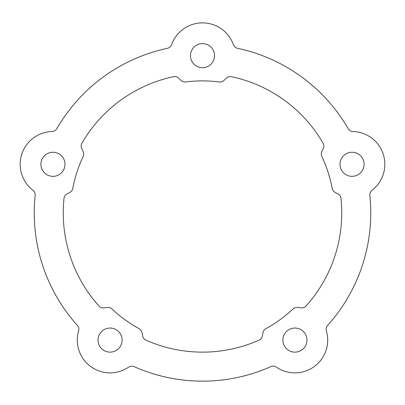<?xml version="1.0" encoding="UTF-8"?>
<svg xmlns="http://www.w3.org/2000/svg" width="405" height="405" viewBox="0 0 405 405"><rect width="100%" height="100%" fill="white"/><g stroke="black" fill="none" stroke-linecap="round" stroke-linejoin="round"><path stroke-width="0.61" d="M134.187 366.662A5.802 5.802 0 0 0 128.562 367.173A32.785 32.785 0 0 1 78.616 330.885A5.802 5.802 0 0 0 77.36 325.377A168.262 168.262 0 0 1 35.144 195.438A5.802 5.802 0 0 0 32.916 190.244A32.785 32.785 0 0 1 51.997 131.529A5.802 5.802 0 0 0 56.847 128.633A168.262 168.262 0 0 1 167.381 48.327A5.802 5.802 0 0 0 171.634 44.611A32.785 32.785 0 0 1 233.366 44.611A5.802 5.802 0 0 0 237.619 48.327A168.262 168.262 0 0 1 348.153 128.633A5.802 5.802 0 0 0 353.003 131.529A32.785 32.785 0 0 1 372.084 190.244A5.802 5.802 0 0 0 369.856 195.438A168.262 168.262 0 0 1 327.64 325.377A5.802 5.802 0 0 0 326.384 330.885A32.785 32.785 0 0 1 276.438 367.173A5.802 5.802 0 0 0 270.813 366.662A168.262 168.262 0 0 1 134.187 366.662M107.568 307.41A5.802 5.802 0 0 1 111.993 308.975A132 132 0 0 0 139.087 328.658A5.802 5.802 0 0 1 141.937 332.383A32.785 32.785 0 0 1 142.555 335.629A5.802 5.802 0 0 0 145.947 340.139A139.254 139.254 0 0 0 259.053 340.139A5.802 5.802 0 0 0 262.445 335.629A32.785 32.785 0 0 1 263.063 332.383A5.802 5.802 0 0 1 265.913 328.658A132 132 0 0 0 293.007 308.975A5.802 5.802 0 0 1 297.432 307.41A32.785 32.785 0 0 1 300.707 307.83A5.802 5.802 0 0 0 306.048 305.998A139.254 139.254 0 0 0 341 198.425A5.802 5.802 0 0 0 337.76 193.803A32.785 32.785 0 0 1 334.859 192.213A5.802 5.802 0 0 1 332.201 188.35A132 132 0 0 0 321.853 156.502A5.802 5.802 0 0 1 321.732 151.814A32.785 32.785 0 0 1 323.144 148.822A5.802 5.802 0 0 0 323.053 143.183A139.254 139.254 0 0 0 231.544 76.697A5.802 5.802 0 0 0 226.147 78.352A32.785 32.785 0 0 1 223.742 80.615A5.802 5.802 0 0 1 219.247 81.952A132 132 0 0 0 185.753 81.952A5.802 5.802 0 0 1 181.258 80.615A32.785 32.785 0 0 1 178.853 78.352A5.802 5.802 0 0 0 173.456 76.697A139.254 139.254 0 0 0 81.947 143.183A5.802 5.802 0 0 0 81.856 148.822A32.785 32.785 0 0 1 83.268 151.814A5.802 5.802 0 0 1 83.147 156.502A132 132 0 0 0 72.799 188.35A5.802 5.802 0 0 1 70.141 192.213A32.785 32.785 0 0 1 67.24 193.803A5.802 5.802 0 0 0 64 198.425A139.254 139.254 0 0 0 98.952 305.998A5.802 5.802 0 0 0 104.293 307.83A32.785 32.785 0 0 1 107.568 307.41M306.965 340.099A12.039 12.039 0 0 1 288.902 350.522A12.039 12.039 0 0 1 288.902 329.67A12.039 12.039 0 0 1 306.965 340.099M122.118 340.099A12.039 12.039 0 0 1 104.055 350.522A12.039 12.039 0 0 1 104.055 329.67A12.039 12.039 0 0 1 122.118 340.099M64.997 164.298A12.039 12.039 0 0 1 46.934 174.722A12.039 12.039 0 0 1 46.934 153.87A12.039 12.039 0 0 1 64.997 164.298M214.539 55.647A12.039 12.039 0 0 1 196.481 66.076A12.039 12.039 0 0 1 196.481 45.218A12.039 12.039 0 0 1 214.539 55.647M364.085 164.298A12.039 12.039 0 0 1 346.027 174.722A12.039 12.039 0 0 1 346.027 153.87A12.039 12.039 0 0 1 364.085 164.298"/></g></svg>
